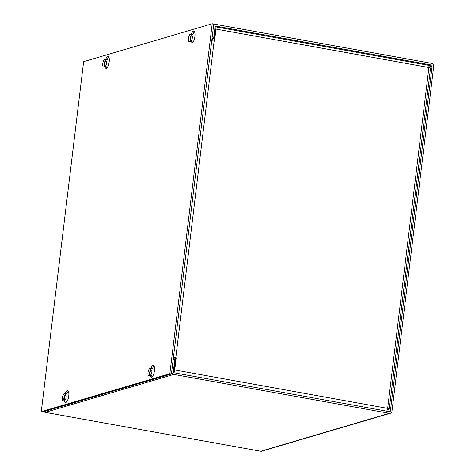<?xml version="1.0" encoding="UTF-8"?>
<svg xmlns="http://www.w3.org/2000/svg" width="475" height="475" viewBox="0 0 475 475"><rect width="100%" height="100%" fill="white"/><g stroke="black" fill="none" stroke-linecap="round" stroke-linejoin="round"><path stroke-width="0.71" d="M214.819 28.607L215.205 28.5L215.365 29.26L213.934 41.082M173.339 358.126L175.578 358.025L174.111 370.132L173.369 371.165M211.731 40.88A2.559 0.404 6.9 0 1 214.124 41.111L214.51 41.182L215.971 29.082A2.559 0.873 -79.8 0 0 215.507 26.832A2.559 0.873 -79.8 0 0 215.353 26.843L215.021 26.944M173.672 372.637A2.559 0.873 -79.8 0 0 174.723 369.954L176.189 357.847L175.578 358.025M214.516 31.136L215.122 31.243M386.513 411.124A2.559 0.873 -79.8 0 0 387.653 408.375A2.559 0.404 6.9 0 1 389.268 408.957L430.522 68.085A2.559 0.404 -173.1 0 0 428.901 67.503A2.559 0.873 -79.8 0 0 428.432 65.259L215.507 26.832M214.124 41.111L175.803 357.776L176.189 357.847M175.803 357.776A2.559 0.404 -173.1 0 0 173.411 357.544M389.268 408.957A2.559 0.404 6.9 0 1 389.096 409.076L387.404 409.575M151.246 369.972A2.529 0.861 100.2 0 1 151.394 369.96A2.529 0.861 100.2 0 1 151.828 372.394A2.529 0.861 100.2 0 1 150.646 374.929A2.529 0.861 100.2 0 1 150.498 374.941A2.529 0.861 100.2 0 1 150.064 372.507A2.529 0.861 100.2 0 1 151.246 369.972M65.532 395.253A2.529 0.861 100.2 0 1 65.681 395.247A2.529 0.861 100.2 0 1 66.114 397.676A2.529 0.861 100.2 0 1 64.933 400.211A2.529 0.861 100.2 0 1 64.784 400.223A2.529 0.861 100.2 0 1 64.351 397.795A2.529 0.861 100.2 0 1 65.532 395.253M191.092 40.708A2.529 0.861 -79.8 0 0 192.274 38.172A2.529 0.861 -79.8 0 0 191.841 35.738A2.529 0.861 -79.8 0 0 191.692 35.75A2.529 0.861 -79.8 0 0 190.505 38.285A2.529 0.861 -79.8 0 0 190.938 40.719A2.529 0.861 -79.8 0 0 191.092 40.708M105.379 65.989A2.529 0.861 -79.8 0 0 106.56 63.454A2.529 0.861 -79.8 0 0 106.127 61.026A2.529 0.861 -79.8 0 0 105.978 61.032A2.529 0.861 -79.8 0 0 104.797 63.573A2.529 0.861 -79.8 0 0 105.23 66.001A2.529 0.861 -79.8 0 0 105.379 65.989M43.884 411.623A2.559 2.369 73.6 0 0 45.22 412.359L173.785 374.431L389.304 413.327A2.559 2.369 -106.4 0 0 391.976 411.243L433.717 66.286A2.559 2.369 -106.4 0 0 431.656 63.353L216.137 24.463A2.559 2.369 -106.4 0 0 213.465 26.541L212.004 38.618L213.578 38.897L211.909 39.389M388.586 411.498L390.402 410.958A0.861 0.802 -106.4 0 1 389.506 411.665L173.987 372.768A0.861 0.802 -106.4 0 1 173.292 371.777L174.752 359.706L173.185 359.421L171.724 371.497A2.559 2.369 -106.4 0 0 173.785 374.431M390.402 410.958L432.149 66.007A0.861 0.802 -106.4 0 0 431.454 65.016L215.935 26.125A0.861 0.802 -106.4 0 0 215.038 26.826L213.578 38.897M45.22 412.359L260.733 451.25A2.559 2.369 73.6 0 0 261.761 451.197L390.331 413.268M151.561 373.528A2.529 0.861 100.2 0 1 151.899 371.652M65.847 398.816A2.529 0.861 100.2 0 1 66.185 396.94M192.345 37.43A2.529 0.861 -79.8 0 0 192.007 39.306M106.632 62.718A2.529 0.861 -79.8 0 0 106.293 64.594M193.45 31.166A6.038 2.054 100.2 0 1 193.806 31.142A6.038 2.054 100.2 0 1 194.839 36.949A6.038 2.054 100.2 0 1 192.019 43.005A6.038 2.054 100.2 0 1 191.662 43.029A6.038 2.054 100.2 0 1 190.582 41.236L189.377 41.592A3.717 1.265 100.2 0 1 189.157 41.604A3.717 1.265 100.2 0 1 188.522 38.03A3.717 1.265 100.2 0 1 190.261 34.301L191.461 33.945A6.038 2.054 100.2 0 1 193.45 31.166M190.22 41.343A3.717 1.265 100.2 0 1 190.267 37.412A3.717 1.265 100.2 0 1 191.829 34.58L193.034 34.23L191.461 33.945M193.034 34.23A6.038 2.054 100.2 0 1 194.507 31.748M153.003 365.388A6.038 2.054 100.2 0 1 153.36 365.364A6.038 2.054 100.2 0 1 154.399 371.171A6.038 2.054 100.2 0 1 151.572 377.227A6.038 2.054 100.2 0 1 151.216 377.251A6.038 2.054 100.2 0 1 150.136 375.458L148.936 375.814A3.717 1.265 100.2 0 1 148.717 375.826A3.717 1.265 100.2 0 1 148.075 372.252A3.717 1.265 100.2 0 1 149.815 368.523L151.014 368.167A6.038 2.054 100.2 0 1 153.003 365.388M149.773 375.565A3.717 1.265 100.2 0 1 149.821 371.634A3.717 1.265 100.2 0 1 151.382 368.802L152.588 368.452L151.014 368.167M152.588 368.452A6.038 2.054 100.2 0 1 154.06 365.97M107.736 56.448A6.038 2.054 100.2 0 1 108.092 56.424A6.038 2.054 100.2 0 1 109.131 62.231A6.038 2.054 100.2 0 1 106.305 68.287A6.038 2.054 100.2 0 1 105.949 68.311A6.038 2.054 100.2 0 1 104.868 66.518L103.669 66.874A3.717 1.265 100.2 0 1 103.449 66.892A3.717 1.265 100.2 0 1 102.808 63.312A3.717 1.265 100.2 0 1 104.548 59.583L105.747 59.227A6.038 2.054 100.2 0 1 107.736 56.448M104.506 66.625A3.717 1.265 100.2 0 1 104.553 62.7A3.717 1.265 100.2 0 1 106.121 59.868L107.32 59.512L105.747 59.227M107.32 59.512A6.038 2.054 100.2 0 1 108.793 57.03M67.296 390.67A6.038 2.054 100.2 0 1 67.652 390.646A6.038 2.054 100.2 0 1 68.685 396.453A6.038 2.054 100.2 0 1 65.859 402.509A6.038 2.054 100.2 0 1 65.502 402.533A6.038 2.054 100.2 0 1 64.422 400.74L63.223 401.096A3.717 1.265 100.2 0 1 63.003 401.114A3.717 1.265 100.2 0 1 62.368 397.533A3.717 1.265 100.2 0 1 64.101 393.805L65.307 393.448A6.038 2.054 100.2 0 1 67.296 390.67M64.06 400.847A3.717 1.265 100.2 0 1 64.107 396.922A3.717 1.265 100.2 0 1 65.675 394.09L66.874 393.733L65.307 393.448M66.874 393.733A6.038 2.054 100.2 0 1 68.353 391.252M171.422 374.003L213.768 24.035L212.2 23.75L169.848 373.718L41.283 411.647L42.851 411.932L171.422 374.003L169.848 373.718M192.529 42.708A6.038 2.054 100.2 0 1 192.149 41.521L190.582 41.236M152.083 376.93A6.038 2.054 100.2 0 1 151.703 375.743L150.136 375.458M106.816 67.99A6.038 2.054 100.2 0 1 106.436 66.803L104.868 66.518M66.375 402.212A6.038 2.054 100.2 0 1 65.989 401.025L64.422 400.74M41.283 411.647L83.636 61.673L212.2 23.75M215.971 29.082L428.901 67.503L387.653 408.375L174.723 369.954M389.304 413.327L260.733 451.25M108.324 57.558L108.953 57.374M194.032 32.276L194.661 32.086M431.454 65.016L428.836 65.787M215.288 26.315L215.935 26.125M432.149 66.007L428.943 66.951M190.261 34.301L191.829 34.58M149.815 368.523L151.382 368.802M104.548 59.583L106.121 59.868M64.101 393.805L65.675 394.09M213.661 24.943L215.11 24.516"/></g></svg>
